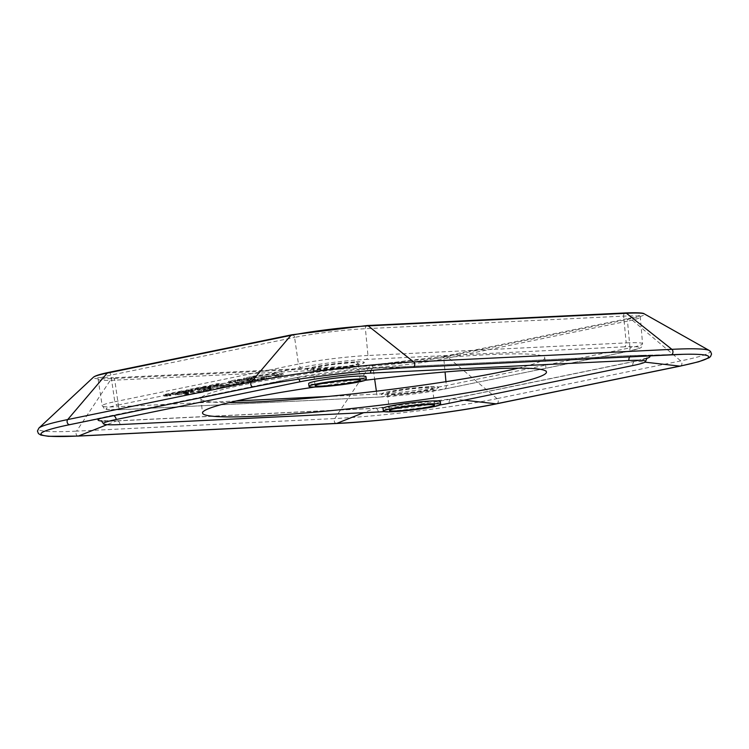 <?xml version="1.0" encoding="UTF-8"?>
<svg xmlns="http://www.w3.org/2000/svg" width="749" height="749" viewBox="0 0 749 749"><rect width="100%" height="100%" fill="white"/><g stroke="black" fill="none" stroke-linecap="round" stroke-linejoin="round"><path stroke-width="0.56" stroke-dasharray="3.75 2.81" d="M429.111 386.877A28.865 2.219 173.2 0 0 398.178 390.173A28.865 2.219 173.2 0 0 381.325 394.217A28.865 2.219 173.2 0 0 410.246 393A28.865 2.219 173.2 0 0 438.642 387.383A28.865 2.219 173.2 0 0 429.111 386.877M429.102 386.727A28.865 2.219 173.2 0 0 398.159 390.023A28.865 2.219 173.2 0 0 381.307 394.077A28.865 2.219 173.2 0 0 410.227 392.86A28.865 2.219 173.2 0 0 438.624 387.242A28.865 2.219 173.2 0 0 429.102 386.727M394.92 393.899A22.732 1.741 -6.8 0 1 387.411 393.497A22.732 1.741 -6.8 0 1 409.778 389.068A22.732 1.741 -6.8 0 1 432.557 388.113A22.732 1.741 -6.8 0 1 419.281 391.296A22.732 1.741 -6.8 0 1 394.92 393.899M354.773 362.048A28.865 2.219 173.2 0 0 323.84 365.343A28.865 2.219 173.2 0 0 306.987 369.397A28.865 2.219 173.2 0 0 335.908 368.171A28.865 2.219 173.2 0 0 364.304 362.563A28.865 2.219 173.2 0 0 354.773 362.048M354.754 361.907A28.865 2.219 173.2 0 0 323.821 365.203A28.865 2.219 173.2 0 0 306.968 369.248A28.865 2.219 173.2 0 0 335.889 368.031A28.865 2.219 173.2 0 0 364.286 362.413A28.865 2.219 173.2 0 0 354.754 361.907M320.572 369.07A22.732 1.741 -6.8 0 1 313.073 368.667A22.732 1.741 -6.8 0 1 335.44 364.248A22.732 1.741 -6.8 0 1 358.209 363.284A22.732 1.741 -6.8 0 1 344.943 366.476A22.732 1.741 -6.8 0 1 320.572 369.07M440.328 401.53A28.865 2.219 -6.8 0 1 423.475 405.584A28.865 2.219 -6.8 0 1 392.542 408.879A28.865 2.219 -6.8 0 1 383.011 408.364M365.989 376.7A28.865 2.219 -6.8 0 1 349.137 380.754A28.865 2.219 -6.8 0 1 318.194 384.05A28.865 2.219 -6.8 0 1 308.672 383.535M168.609 394.732L163.806 394.62L182.091 390.866L208.774 389.564L199.665 391.427L190.218 391.427L185.321 392.56L188.514 392.551L186.838 392.897L175.135 393.468L188.355 391.512L178.112 392.017L172.944 393.075C168.469 393.927 167.72 394.367 170.716 394.395L168.609 394.732L168.778 396.155L170.884 395.828L170.716 394.395L169.021 394.143L169.19 395.575L170.884 395.828C167.888 395.79 168.637 395.35 173.113 394.508L178.281 393.44L178.112 392.017M178.281 393.44L188.523 392.944L175.303 394.901L187.007 394.33L188.692 393.983L185.49 393.983L190.396 392.851L198.859 392.813L198.223 392.935L198.054 391.512M190.396 392.851L190.218 391.427M198.223 392.935L199.843 392.86L199.665 391.427M199.843 392.86L208.943 390.987L208.774 389.564M208.943 390.987L207.323 391.072L207.155 389.639M207.323 391.072L181.904 392.691L183.88 392.214L183.711 390.781M183.88 392.214L182.26 392.289L182.091 390.866M182.26 392.289L163.984 396.043L163.806 394.62M163.984 396.043L168.778 396.155M188.523 392.944L188.355 391.512M176.989 394.554L176.811 393.122M175.303 394.901L175.135 393.468M187.007 394.33L186.838 392.897M188.692 393.983L188.514 392.551M247.151 379.247L243.612 379.696L250.325 379.715L252.413 379.359L250.232 379.163L252.9 378.039L273.011 375.708L278.956 375.932L275.707 376.99L261.055 379.294L278.862 376.71L283.309 375.071L283.131 373.648L278.694 375.277L260.877 377.871L278.787 374.5L272.842 374.275L252.731 376.607L250.063 377.73L252.244 377.927L250.147 378.282L243.444 378.264L250.999 376.644C257.937 375.268 266.578 374.219 276.905 373.498L283.131 373.648L283.487 375.24L277.074 374.931L251.168 378.076L247.151 379.247L246.983 377.814M249.773 377.571L250.232 379.163L249.773 377.571M266.316 378.676L266.148 377.253M244.848 379.443L244.68 378.011M243.612 379.696L243.444 378.264M250.325 379.715L250.147 378.282M252.413 379.359L252.244 377.927M261.364 379.069L261.195 377.636M261.055 379.294L260.877 377.871M247.301 381.653L237.218 382.327L255.559 379.546L228.557 381.325L237.817 379.425L257.281 378.947L264.491 378.123L247.301 381.653L247.479 383.076L264.659 379.556L237.985 380.857L228.726 382.758L255.727 380.969L237.386 383.75L247.479 383.076M236.45 384.04L236.281 382.608M237.386 383.75L237.218 382.327M255.755 381.044L255.559 379.546L255.755 381.044M230.336 382.673L230.168 381.25M228.726 382.758L228.557 381.325M237.985 380.857L237.817 379.425M239.596 380.773L239.427 379.35M263.049 379.631L262.88 378.198M264.659 379.556L264.491 378.123M209.439 385.501L216.985 383.703L243.659 382.402L234.503 384.284L232.883 384.359L234.849 383.881L233.014 383.881L209.439 385.501L209.608 386.933L215.993 386.147L233.182 385.314L235.017 385.314L233.051 385.791L232.883 384.359M233.051 385.791L243.828 383.825L216.751 385.538L218.764 385.052L218.596 383.619M242.217 383.909L242.049 382.477M218.764 385.052L217.154 385.126L216.985 383.703M217.154 385.126L207.997 387.008L207.819 385.585M207.997 387.008L209.608 386.933M234.671 385.707L234.503 384.284M243.828 383.825L243.659 382.402M212.688 386.812L210.085 387.345C206.874 388.029 206.827 388.244 209.954 387.991L197.605 388.853L210.815 386.905L200.582 387.402L195.414 388.459C190.929 389.311 190.19 389.752 193.186 389.78L186.276 390.004L204.561 386.25L231.235 384.949L222.135 386.821L212.688 386.812L212.866 388.244L222.678 387.842L220.693 388.328L231.413 386.381L204.73 387.682L186.454 391.437L191.248 391.549L193.354 391.212L191.66 390.959L191.491 389.527L193.186 389.78L193.354 391.212C190.358 391.184 191.107 390.744 195.583 389.892L200.751 388.834L210.993 388.328L197.773 390.285L209.477 389.714L211.162 389.368L207.96 389.377L212.866 388.244M210.254 388.778L210.085 387.345C206.874 388.029 206.827 388.244 209.954 387.991L210.123 389.414M211.162 389.368L210.984 387.935M209.477 389.714L209.308 388.282M197.773 390.285L197.605 388.853M199.459 389.939L199.281 388.506M210.993 388.328L210.815 386.905M200.751 388.834L200.582 387.402M191.248 391.549L191.079 390.117M186.454 391.437L186.276 390.004M204.73 387.682L204.561 386.25M206.35 387.598L206.181 386.175M229.793 386.456L229.625 385.033M231.413 386.381L231.235 384.949M222.303 388.244L222.135 386.821M220.693 388.328L220.524 386.896M518.214 368.152A173.178 13.285 173.2 0 0 544.757 357.741A173.178 13.285 173.2 0 0 371.223 365.053A173.178 13.285 173.2 0 0 200.835 398.749A173.178 13.285 173.2 0 0 229.082 402.625M384.125 411.622A50.511 3.876 173.2 0 0 439.981 404.975M315.02 387.027A173.178 13.285 -6.8 0 1 365.418 380.249M198.7 392.448L198.522 391.015M198.859 392.813L198.691 391.381M206.752 391.193L206.574 389.761M201.706 391.802L201.537 390.369M183.571 392.682L183.402 391.259M183.065 392.382L182.896 390.95M173.113 394.508L172.944 393.075M186.164 393.431L185.995 391.999M177.7 394.517L177.522 393.085M187.653 394.03L187.484 392.607M187.793 393.384L187.615 391.961M278.862 376.71L278.694 375.277M277.074 374.931L276.905 373.498M251.168 378.076L250.999 376.644M252.9 378.039L252.731 376.607M273.011 375.708L272.842 374.275M275.707 376.99L275.538 375.558M253.209 381.587L253.031 380.155M254.482 381.325L254.304 379.893M254.257 381.035L254.089 379.603M235.645 381.943L235.476 380.511M231.188 382.505L231.02 381.072M238.847 380.932L238.678 379.5M239.324 381.26L239.146 379.827M257.459 380.37L257.281 378.947M262.29 379.78L262.122 378.357M241.468 384.059L241.29 382.636M236.347 384.658L236.178 383.235M218.745 385.52L218.577 384.087M218.015 385.201L217.847 383.778M210.319 386.784L210.151 385.361M215.993 386.147L215.824 384.724M233.182 385.314L233.014 383.881M233.772 385.641L233.604 384.209M200.161 389.901L199.992 388.478M208.634 388.815L208.465 387.383M195.583 389.892L195.414 388.459M205.535 387.767L205.366 386.334M206.041 388.076L205.863 386.643M224.176 387.186L224.007 385.754M229.222 386.578L229.044 385.145M221.33 388.197L221.161 386.765M221.161 387.832L220.992 386.409M680.326 366.092A2.884 2.125 78.4 0 0 681.899 363.902A2.884 2.125 78.4 0 0 680.738 360.906L630.639 318.802A2.884 2.125 78.4 0 0 629.066 318.334A2.884 2.125 78.4 0 0 627.503 321.162A50.511 3.876 173.2 0 0 640.311 317.014A50.511 3.876 173.2 0 0 623.636 316.115L365.409 328.708A50.511 3.876 173.2 0 0 294.582 337.406L298.448 364.033A49.574 3.801 -6.8 0 1 367.965 355.494A3.605 2.425 87.2 0 1 365.98 359.436A45.97 3.53 173.2 0 0 301.529 367.347A3.605 2.659 -101.6 0 1 298.448 364.033L114.784 401.736A3.605 2.659 -101.6 0 0 117.855 405.059A45.97 3.53 173.2 0 0 121.375 409.656A3.605 2.425 87.2 0 1 121.123 409.684A3.605 2.425 87.2 0 1 118.576 406.698A49.574 3.801 -6.8 0 1 102.21 405.827A49.574 3.801 -6.8 0 1 114.784 401.736L110.908 375.118A50.511 3.876 173.2 0 0 98.1 379.284A50.511 3.876 173.2 0 0 114.775 380.174L373.002 367.572A50.511 3.876 173.2 0 0 443.829 358.874L627.503 321.162L629.984 347.854L446.32 385.566A49.574 3.801 -6.8 0 1 376.803 394.105L327.809 396.493M301.529 367.347L117.855 405.059M121.375 409.656L379.612 397.054A3.605 2.425 87.2 0 1 379.359 397.092A3.605 2.425 87.2 0 1 376.803 394.105L376.391 391.193M236.281 400.958L118.576 406.698L114.775 380.174A2.884 1.938 87.2 0 0 112.734 377.777L370.961 365.184A2.884 1.938 87.2 0 1 373.002 367.572L374.659 379.134M379.612 397.054A45.97 3.53 173.2 0 0 444.063 389.143A3.605 2.659 78.4 0 0 444.363 389.106A3.605 2.659 78.4 0 0 446.32 385.566L445.955 381.681M444.063 389.143L627.737 351.431A3.605 2.659 78.4 0 0 628.036 351.393A3.605 2.659 78.4 0 0 629.984 347.854A49.574 3.801 -6.8 0 0 642.558 343.782L640.311 317.014L641.069 315.039L629.066 318.334L445.402 356.047A2.884 2.125 78.4 0 0 443.829 358.874L445.056 371.972M627.737 351.431A45.97 3.53 173.2 0 0 624.217 346.834A3.605 2.425 -92.8 0 0 626.192 342.902A49.574 3.801 -6.8 0 1 642.558 343.782C641.397 349.034 642.417 347.283 628.036 351.393L444.363 389.106L379.359 397.092L121.123 409.684C96.939 408.954 107.444 410.761 102.21 405.827L98.1 379.284L96.902 377.543L112.734 377.777A2.884 1.938 87.2 0 0 111.461 378.591L369.697 365.999A2.884 1.938 87.2 0 1 370.961 365.184L445.402 356.047A2.884 2.125 78.4 0 1 446.975 356.515L630.639 318.802A55.108 4.232 173.2 0 0 644.262 313.859M624.217 346.834L365.98 359.436M367.188 325.534A2.884 1.938 -92.8 0 0 365.409 328.708L367.965 355.494L626.192 342.902L623.636 316.115A2.884 1.938 87.2 0 1 625.424 312.942M496.662 403.805A2.884 2.125 78.4 0 0 498.225 401.614A2.884 2.125 78.4 0 0 497.074 398.618L680.738 360.906A115.73 8.876 173.2 0 0 709.35 350.532M671.198 354.745A113.661 8.716 173.2 0 0 671.132 354.745L631.641 355.588A4.325 2.912 -92.8 0 0 631.594 355.588A4.325 2.912 -92.8 0 0 629.722 356.767M632.802 365.559A4.325 3.183 -101.6 0 1 635.124 361.158A4.325 3.183 -101.6 0 1 635.882 361.13A55.37 4.251 173.2 0 0 646.387 358.537M648.653 355.841A55.37 4.251 173.2 0 0 637.493 355.372A55.37 4.251 173.2 0 0 631.641 355.588L373.414 368.19A55.37 4.251 173.2 0 0 295.771 377.721L253.48 386.924M449.128 403.271A4.325 3.183 -101.6 0 1 451.46 398.871A4.325 3.183 -101.6 0 1 452.209 398.843L635.882 361.13L644.926 362.151M497.074 398.618L446.975 356.515A55.108 4.232 173.2 0 1 369.697 365.999L334.794 418.541A115.73 8.876 173.2 0 0 497.074 398.618M378.301 411.969A4.325 2.912 -92.8 0 0 375.221 408.233A4.325 2.912 -92.8 0 0 374.575 408.374A55.37 4.251 173.2 0 0 452.209 398.843L464.118 400.191M336.348 423.494A2.884 1.938 87.2 0 1 334.447 421.734A2.884 1.938 87.2 0 1 334.794 418.541L76.567 431.134L111.461 378.591A55.108 4.232 173.2 0 1 93.513 377.15M120.065 424.561A4.325 2.912 -92.8 0 0 116.984 420.826A4.325 2.912 -92.8 0 0 116.338 420.966L374.575 408.374L363.742 412.671M78.121 436.087A2.884 1.938 87.2 0 1 76.22 434.336A2.884 1.938 87.2 0 1 76.567 431.134A115.73 8.876 173.2 0 1 38.882 428.1M101.958 421.069A55.37 4.251 173.2 0 0 116.338 420.966L107.051 424.664M108.202 372.496A2.884 2.125 -101.6 0 1 110.908 375.118L294.582 337.406A2.884 2.125 -101.6 0 0 291.876 334.784M113.698 415.62A4.325 3.183 78.4 0 0 112.125 415.423L69.854 424.627A113.661 8.716 173.2 0 0 69.816 424.627M298.851 379.153A4.325 3.183 78.4 0 0 295.799 377.711A4.325 3.183 78.4 0 0 295.771 377.721L112.107 415.433A4.325 3.183 78.4 0 0 112.107 415.433A55.37 4.251 173.2 0 0 109.86 415.901A55.37 4.251 173.2 0 0 100.956 418.232M370.952 370.474A4.325 2.912 87.2 0 1 373.358 368.19A4.325 2.912 87.2 0 1 373.414 368.19L412.971 367.338M434.579 405.115L432.557 388.113M389.443 410.499L387.411 393.497M360.241 380.286L358.209 363.284M315.104 385.669L313.073 368.667M200.039 391.025L200.208 392.457M181.735 391.259L181.904 392.691M185.321 392.56L185.49 393.983M278.787 374.5L278.956 375.932M255.681 379.565L255.849 380.998M237.293 379.846L237.47 381.269M216.583 384.106L216.751 385.538M234.849 383.881L235.017 385.314M207.791 387.945L207.96 389.377M204.205 386.643L204.374 388.076M222.509 386.409L222.678 387.842M200.835 398.749L202.539 413.036M544.757 357.741L546.461 372.028M65.257 425.591L295.799 377.711L373.358 368.19L631.594 355.588L683.135 354.305M646.986 357.975L635.124 361.158L451.46 398.871L375.221 408.233L116.984 420.826L101.246 420.657"/><path stroke-width="1.12" d="M383.348 411.22L383.011 408.364A28.865 2.219 -6.8 0 1 411.407 402.747A28.865 2.219 -6.8 0 1 440.328 401.53L440.674 404.385A28.865 2.219 173.2 0 0 411.744 405.602A28.865 2.219 173.2 0 0 383.348 411.22A28.865 2.219 173.2 0 0 392.879 411.735A28.865 2.219 173.2 0 0 423.812 408.439A28.865 2.219 173.2 0 0 440.674 404.385M396.942 410.901A22.732 1.741 -6.8 0 1 389.443 410.499A22.732 1.741 -6.8 0 1 411.8 406.07A22.732 1.741 -6.8 0 1 434.579 405.115A22.732 1.741 -6.8 0 1 421.303 408.299A22.732 1.741 -6.8 0 1 396.942 410.901M309.009 386.4L308.672 383.535A28.865 2.219 -6.8 0 1 337.069 377.927A28.865 2.219 -6.8 0 1 365.989 376.7L366.327 379.565A28.865 2.219 173.2 0 0 337.406 380.782A28.865 2.219 173.2 0 0 309.009 386.4A28.865 2.219 173.2 0 0 318.54 386.905A28.865 2.219 173.2 0 0 349.474 383.61A28.865 2.219 173.2 0 0 366.327 379.565M322.604 386.072A22.732 1.741 -6.8 0 1 315.104 385.669A22.732 1.741 -6.8 0 1 337.462 381.25A22.732 1.741 -6.8 0 1 360.241 380.286A22.732 1.741 -6.8 0 1 346.965 383.479A22.732 1.741 -6.8 0 1 322.604 386.072M229.082 402.625A173.178 13.285 173.2 0 0 258.002 401.81A173.178 13.285 173.2 0 0 518.214 368.152M439.981 404.975A50.511 3.876 173.2 0 0 449.128 403.271L632.802 365.559A50.511 3.876 173.2 0 0 645.61 361.402A50.511 3.876 173.2 0 0 628.935 360.503L370.699 373.105A50.511 3.876 173.2 0 0 299.872 381.803L116.198 419.506A50.511 3.876 173.2 0 0 103.39 423.672A50.511 3.876 173.2 0 0 120.065 424.561L378.301 411.969A50.511 3.876 173.2 0 0 384.125 411.622M365.418 380.249A173.178 13.285 -6.8 0 1 546.461 372.028A173.178 13.285 -6.8 0 1 445.337 396.333A173.178 13.285 -6.8 0 1 259.706 416.107A173.178 13.285 -6.8 0 1 202.539 413.036A173.178 13.285 -6.8 0 1 315.02 387.027M327.809 396.493L236.281 400.958M445.056 371.972L445.955 381.681M644.926 362.151L679.83 366.121A113.661 8.716 173.2 0 0 683.135 354.305L412.933 367.347C369.117 369.313 292.522 378.722 253.499 386.915A2.884 2.125 -101.6 0 0 253.518 386.915A113.661 8.716 173.2 0 1 412.896 367.347A2.884 1.938 -92.8 0 0 412.933 367.347A2.884 1.938 -92.8 0 0 414.703 365.128A2.884 1.938 -92.8 0 0 413.654 361.926L368.19 325.881L626.426 313.288A55.108 4.232 173.2 0 1 644.262 313.859C643.466 312.839 637.184 312.53 625.424 312.942A2.884 1.938 87.2 0 1 626.426 313.288L671.881 349.334A2.884 1.938 87.2 0 1 672.93 352.526A2.884 1.938 87.2 0 1 671.16 354.745A2.884 1.938 87.2 0 1 671.132 354.745L412.971 367.338M709.35 350.532A115.73 8.876 173.2 0 0 671.881 349.334L413.654 361.926A115.73 8.876 173.2 0 0 251.383 381.85L290.912 335.374A2.884 2.125 -101.6 0 1 291.876 334.784L108.202 372.496C100.151 374.182 95.254 375.736 93.513 377.15L38.882 428.1L37.45 431.003L38.424 433.577L40.83 435.066L48.498 436.321L78.121 436.087L336.348 423.494C380.529 421.5 457.246 412.081 496.662 403.805L680.326 366.092L698.648 361.776L709.134 357.741L710.558 356.515L711.55 354.024L710.548 351.459L709.35 350.532L644.262 313.859M464.118 400.191L496.156 403.823L679.83 366.121A2.884 2.125 78.4 0 0 680.326 366.092M683.135 354.305A113.661 8.716 173.2 0 0 671.198 354.745M646.387 358.537A55.37 4.251 173.2 0 0 648.653 355.841M629.722 356.767A4.325 2.912 -92.8 0 0 628.935 360.503M363.742 412.671L336.778 423.391A113.661 8.716 173.2 0 0 496.156 403.823A2.884 2.125 78.4 0 0 496.662 403.805M107.051 424.664L78.551 435.993L336.778 423.391A2.884 1.938 87.2 0 1 336.348 423.494M374.659 379.134L376.391 391.193M69.816 424.627A113.661 8.716 173.2 0 0 65.257 425.591A113.661 8.716 173.2 0 0 78.551 435.993A2.884 1.938 87.2 0 1 78.121 436.087M38.882 428.1A115.73 8.876 173.2 0 1 67.71 419.562L251.383 381.85A2.884 2.125 -101.6 0 0 251.055 385.229A2.884 2.125 -101.6 0 0 253.499 386.915L69.854 424.627A2.884 2.125 -101.6 0 1 69.835 424.627A2.884 2.125 -101.6 0 1 67.391 422.942A2.884 2.125 -101.6 0 1 67.71 419.562L107.247 373.086A2.884 2.125 -101.6 0 1 108.202 372.496M625.424 312.942L367.188 325.534A2.884 1.938 -92.8 0 1 368.19 325.881A55.108 4.232 173.2 0 0 290.912 335.374L107.247 373.086A55.108 4.232 173.2 0 0 93.513 377.15M100.956 418.232A55.37 4.251 173.2 0 0 101.958 421.069M116.198 419.506A4.325 3.183 78.4 0 0 113.698 415.62M299.872 381.803A4.325 3.183 78.4 0 0 298.851 379.153M370.699 373.105A4.325 2.912 87.2 0 1 370.952 370.474M645.61 361.402L646.986 357.975M253.499 386.915L65.257 425.591M103.39 423.672L101.246 420.657M367.188 325.534L291.876 334.784"/></g></svg>
